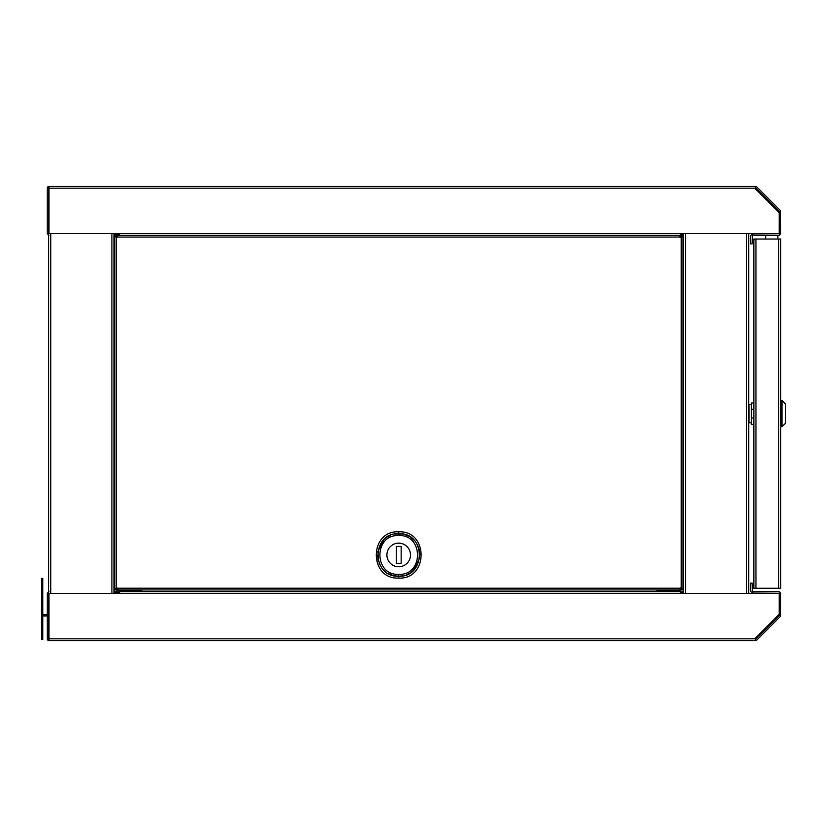<?xml version="1.0" encoding="UTF-8"?>
<svg xmlns="http://www.w3.org/2000/svg" width="827" height="827" viewBox="0 0 827 827"><rect width="100%" height="100%" fill="white"/><g stroke="black" fill="none" stroke-linecap="round" stroke-linejoin="round"><path stroke-width="1.24" d="M755.589 186.468L48.927 186.468L48.927 188.184L755.589 188.184L755.589 186.468A1.716 1.716 0 0 1 756.798 186.974L780.254 210.43L780.76 233.659L779.044 235.375L752.642 235.375L752.642 233.907L779.292 233.659L779.22 211.474L755.589 187.936M48.927 187.936L48.69 233.565L47.222 233.565L47.222 188.184A1.716 1.716 0 0 1 48.927 186.468M47.222 233.565L48.927 235.375M755.589 188.184L755.589 189.032L779.21 212.653L779.21 233.534L48.927 233.534L48.927 188.184M119.595 233.534L119.595 235.375L680.507 235.375L680.507 233.534M752.642 233.907L750.709 235.612L750.709 243.903L752.177 243.903L752.642 235.375M680.507 234.392L683.443 234.392M113.971 234.392L119.595 234.392M683.443 235.86L680.59 235.86M119.595 235.375L116.824 235.375L116.824 236.832L116.297 234.392M116.297 235.86L113.971 235.86M681.117 235.86L681.117 234.392M119.595 592.608L113.971 592.608M683.443 592.608L680.507 592.608M113.971 591.14L141.841 591.14M657.031 591.14L681.117 591.14L681.117 592.608M681.117 591.14L683.443 591.14M116.297 591.14L116.297 592.608M748.724 593.466L748.724 233.534M683.443 233.534L683.443 593.466M48.69 233.565L48.69 593.435L47.222 593.435L47.222 638.816A1.716 1.716 0 0 0 48.927 640.532L755.589 640.532L755.589 638.816L48.927 638.816L48.927 640.532M113.971 593.466L113.971 233.534M41.35 578.404L41.35 639.529L42.818 639.529L42.818 578.404L41.35 578.404M47.222 615.929L43.428 615.929A2.078 2.078 0 0 1 42.818 615.836M43.428 614.461L47.222 614.461L43.428 614.461A0.61 0.61 0 0 1 42.818 613.851M134.811 589.92L134.811 591.14L134.811 589.92M666.024 591.14L666.024 589.92M780.76 586.188L780.76 239.044L753.862 239.044L753.862 588.266L780.76 588.266L780.76 586.188M781.98 426.794L781.98 400.506L785.65 404.176L785.65 423.124L781.98 426.794L780.76 426.794M753.862 417.986L751.423 417.986L751.423 424.354L753.862 424.354M753.862 402.956L751.423 402.956L751.423 417.986L751.423 409.324L753.862 409.324M751.423 422.824L748.973 422.824L748.973 404.486L751.423 404.486M410.502 554.948A11.795 11.795 0 0 1 398.707 566.753A11.795 11.795 0 0 1 386.912 554.948A11.795 11.795 0 0 1 398.707 543.153A11.795 11.795 0 0 1 410.502 554.948M681.241 237.277L681.5 235.995L682.957 235.995L681.241 237.277L681.5 236.295L682.957 236.295L682.957 589.289L681.5 589.289L682.957 589L681.241 588.007A1.53 1.53 0 0 0 679.897 588.204L117.517 588.204A1.53 1.53 0 0 0 116.173 588.007L115.914 589L114.457 589L116.173 588.007L116.173 237.277A1.53 1.53 0 0 0 117.517 237.08L679.897 237.08A1.53 1.53 0 0 0 681.241 237.277L681.241 588.007M680.507 235.375L680.59 236.832L679.897 237.08L679.267 235.375M116.824 236.832L117.599 236.832M118.147 235.375L117.517 237.08M116.173 237.277L115.914 236.295L114.457 236.295L115.914 235.995L116.173 237.277L114.457 236.295L114.457 589.289L115.914 589.289L116.173 588.007M117.517 588.204L118.147 589.92L116.824 589.92L116.824 588.462L117.517 588.204M679.815 588.462L680.59 588.462L680.59 589.92L679.267 589.92L679.897 588.204M118.147 589.92L679.267 589.92M398.707 531.802C428.624 530.386 428.5 579.562 398.707 578.094C368.79 579.52 368.914 530.334 398.707 531.802L398.707 533.673C371.313 532.319 371.199 577.535 398.707 576.233L394.386 575.788M392.525 575.313L388.432 573.587M386.519 572.398L382.973 569.286M380.989 566.743L379.066 563.135M378.342 561.13L377.422 555.031M377.608 552.157L383.924 539.638M384.452 539.152L386.85 537.281M387.408 536.919L390.561 535.296M394.5 534.087L403.028 534.118M402.914 575.809L398.707 576.233C426.101 577.587 426.215 532.361 398.707 533.673L398.707 535.534C373.628 534.356 373.68 575.571 398.707 574.372C423.786 575.551 423.734 534.335 398.707 535.534M404.889 534.593L408.983 536.32M410.895 537.509L414.441 540.62M416.426 543.153L418.348 546.771M419.072 548.777L419.992 554.865M419.806 557.749L413.49 570.258M412.962 570.754L410.564 572.625M410.006 572.987L406.853 574.61M396.257 563.507L401.157 563.507L401.157 546.389L396.257 546.389L396.257 563.507L396.257 546.389L401.157 546.389L401.157 563.507L396.257 563.507M680.59 588.462L680.59 589.92M115.914 589.289L114.457 589.289M755.589 639.064L779.22 615.526L779.292 593.341L752.642 593.093L752.642 591.625L779.044 591.625L780.76 593.341L780.254 616.57L756.798 640.026A1.716 1.716 0 0 1 755.589 640.532M48.927 638.816L48.927 593.466L779.21 593.466L779.21 614.347L755.589 637.968L755.589 638.816M48.927 591.625L47.222 593.435M48.69 593.341L48.927 639.064M680.507 593.466L680.507 591.625L119.595 591.625L119.595 593.466M141.841 591.625L657.031 591.625M752.642 591.625L752.177 583.097L750.709 583.097L750.709 591.388L752.642 593.093M657.031 591.501L657.031 589.92M141.841 589.92L141.841 591.501M683.443 233.783L680.507 233.783M119.595 233.783L113.971 233.783M113.971 593.217L119.595 593.217M680.507 593.217L683.443 593.217M746.647 593.466L746.647 233.534M685.521 233.534L685.521 593.466M50.767 233.534L50.767 593.466M111.893 593.466L111.893 233.534M663.574 591.14L663.574 589.92M137.261 589.92L137.261 591.14M778.683 239.044L778.683 588.266M755.94 588.266L755.94 239.044M398.707 578.094L398.707 574.372M777.887 239.044L777.887 235.375M765.657 239.044L765.657 235.375M780.76 400.506L781.98 400.506"/></g></svg>
